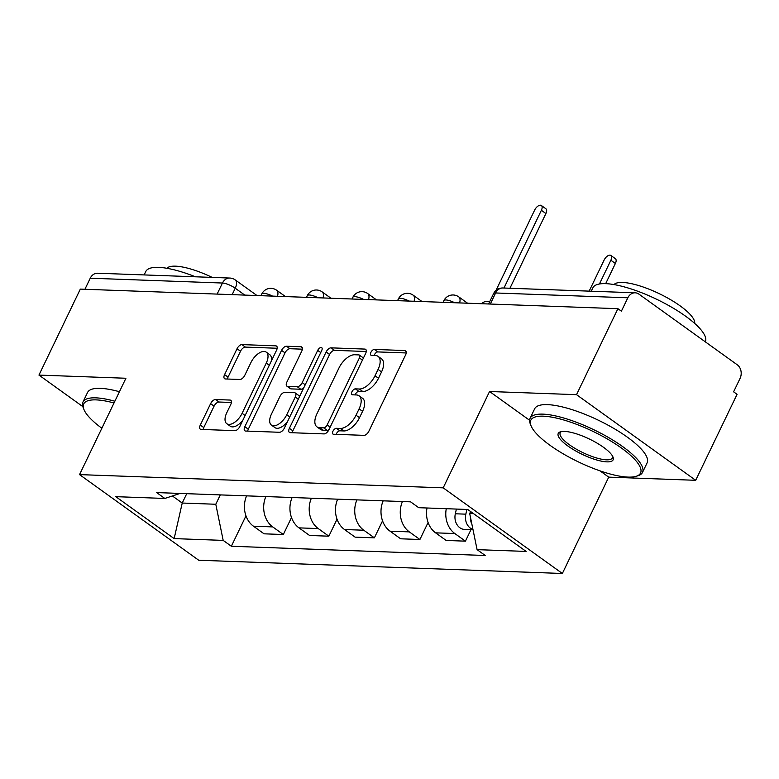 <?xml version="1.0" encoding="UTF-8"?>
<svg xmlns="http://www.w3.org/2000/svg" width="779" height="779" viewBox="0 0 779 779"><rect width="100%" height="100%" fill="white"/><g stroke="black" fill="none" stroke-linecap="round" stroke-linejoin="round"><path stroke-width="1.17" d="M332.954 431.206A3.428 1.762 -54.3 0 0 332.964 434.059A3.428 1.762 -54.3 0 0 333.539 434.244L363.968 435.354A4.898 2.522 -54.3 0 0 368.876 431.215L405.616 354.883A4.898 2.522 -54.3 0 0 405.606 350.803A4.898 2.522 -54.3 0 0 404.788 350.54L374.358 349.43A3.428 1.762 -54.3 0 0 370.921 352.322A3.428 1.762 -54.3 0 0 370.921 355.185A3.428 1.762 -54.3 0 0 371.495 355.36L375.439 355.506A15.677 8.072 -54.3 0 1 378.049 356.344A15.677 8.072 -54.3 0 1 378.068 369.412L375.011 375.77A15.677 8.072 -54.3 0 1 359.314 389.013L355.37 388.867A3.428 1.762 -54.3 0 0 351.942 391.769A3.428 1.762 -54.3 0 0 351.942 394.622A3.428 1.762 -54.3 0 0 352.517 394.807L356.451 394.953A15.677 8.072 -54.3 0 1 359.07 395.79A15.677 8.072 -54.3 0 1 359.09 408.858L356.032 415.217A15.677 8.072 -54.3 0 1 340.326 428.45L336.392 428.314A3.428 1.762 -54.3 0 0 332.954 431.206M359.07 395.79L362.547 398.283A15.677 8.072 -54.3 0 1 362.566 411.351L359.499 417.71A15.677 8.072 -54.3 0 1 343.802 430.953L339.868 430.806A3.428 1.762 -54.3 0 0 336.431 433.699A3.428 1.762 -54.3 0 0 336.168 434.341M406.229 352.955L377.825 351.923A3.428 1.762 -54.3 0 0 374.397 354.815A3.428 1.762 -54.3 0 0 374.134 355.458M378.049 356.344L381.525 358.846A15.677 8.072 -54.3 0 1 381.544 371.914L378.487 378.273A15.677 8.072 -54.3 0 1 362.79 391.506L358.846 391.37A3.428 1.762 -54.3 0 0 355.409 394.262A3.428 1.762 -54.3 0 0 355.156 394.904M215.501 399.52A4.898 2.522 -54.3 0 0 210.603 403.658L200.291 425.081A4.898 2.522 -54.3 0 0 200.3 429.161A4.898 2.522 -54.3 0 0 201.118 429.424L234.917 430.651A4.898 2.522 -54.3 0 0 239.825 426.522L276.564 350.18A4.898 2.522 -54.3 0 0 276.555 346.1A4.898 2.522 -54.3 0 0 275.737 345.837L241.938 344.6A4.898 2.522 -54.3 0 0 237.03 348.739L224.576 374.611A4.898 2.522 -54.3 0 0 224.586 378.691A4.898 2.522 -54.3 0 0 225.404 378.954L239.874 379.48A4.898 2.522 -54.3 0 0 244.772 375.342L250.945 362.517A13.107 6.748 -54.3 0 1 266.262 352.157A13.107 6.748 -54.3 0 1 266.272 363.072L242.094 413.328A13.107 6.748 -54.3 0 1 226.777 423.698A13.107 6.748 -54.3 0 1 226.767 412.773L230.798 404.398A4.898 2.522 -54.3 0 0 230.788 400.318A4.898 2.522 -54.3 0 0 229.971 400.055L215.501 399.52L218.977 402.022A4.898 2.522 -54.3 0 0 214.069 406.161L203.767 427.574A4.898 2.522 -54.3 0 0 203.153 429.502M599.976 470.847L608.73 477.137L695.696 480.302L576.528 394.671L489.563 391.506L443.193 487.849L79.546 474.606L125.916 378.253L38.95 375.089L80.325 289.106L617.913 308.688L621.389 311.191L627.835 297.792L495.619 292.972A9.981 2.775 -154.3 0 0 493.574 293.644L488.599 303.976M576.528 394.671L617.913 308.688M289.379 428.323A4.898 2.522 -54.3 0 0 289.389 432.403A4.898 2.522 -54.3 0 0 290.207 432.666L324.006 433.903A4.898 2.522 -54.3 0 0 328.913 429.765L365.653 353.423A4.898 2.522 -54.3 0 0 365.643 349.343A4.898 2.522 -54.3 0 0 364.825 349.08L331.026 347.853A4.898 2.522 -54.3 0 0 326.119 351.981L289.379 428.323L292.855 430.816A4.898 2.522 -54.3 0 0 292.242 432.744M279.466 432.277L245.658 431.05A4.898 2.522 -54.3 0 1 244.84 430.787A4.898 2.522 -54.3 0 1 244.84 426.697L281.579 350.365A4.898 2.522 -54.3 0 1 286.477 346.227L300.947 346.752A4.898 2.522 -54.3 0 1 301.765 347.015A4.898 2.522 -54.3 0 1 301.775 351.095L286.876 382.061A4.898 2.522 -54.3 0 0 286.876 386.141A4.898 2.522 -54.3 0 0 287.694 386.403L297.296 386.754A4.898 2.522 -54.3 0 0 302.194 382.616L317.705 350.384A3.428 1.762 -54.3 0 1 321.717 347.677A3.428 1.762 -54.3 0 1 321.717 350.531L284.364 428.138A4.898 2.522 -54.3 0 1 279.466 432.277M695.696 480.302L737.08 394.32L733.604 391.827L740.05 378.428A9.981 8.092 92.1 0 0 737.255 364.796L638.936 294.141A9.981 8.092 92.1 0 0 635.138 292.807A9.981 8.092 92.1 0 0 627.835 297.792M608.73 477.137L562.36 573.48L198.723 560.237L79.546 474.606M38.95 375.089L82.847 406.628M84.921 289.272L90.247 278.21A9.981 8.092 -87.9 0 1 97.56 273.225L229.766 278.045A9.981 8.092 92.1 0 0 222.453 283.03L90.247 278.21M427.019 507.996A22.961 18.618 92.1 0 0 435.578 532.836L454.839 533.547A22.961 18.618 -87.9 0 1 446.279 508.706M454.839 533.547L465.433 541.162L470.974 529.662M435.578 532.836L446.172 540.451L465.433 541.162M428.09 522.505L419.91 539.496L409.316 531.882A22.961 18.618 -87.9 0 1 402.431 501.54M383.171 500.829A22.961 18.618 92.1 0 0 390.045 531.181L400.649 538.795L419.91 539.496M382.557 520.849L374.378 537.841L363.783 530.226A22.961 18.618 -87.9 0 1 356.909 499.875M337.648 499.173A22.961 18.618 92.1 0 0 344.522 529.525L355.117 537.14L374.378 537.841M337.034 519.194L328.855 536.186L318.251 528.571A22.961 18.618 -87.9 0 1 311.376 498.219M292.115 497.518A22.961 18.618 92.1 0 0 298.99 527.87L309.594 535.485L328.855 536.186M291.502 517.529L283.322 534.521L272.728 526.906A22.961 18.618 -87.9 0 1 265.853 496.564M246.592 495.863A22.961 18.618 92.1 0 0 253.467 526.205L264.062 533.819L283.322 534.521M470.643 511.56L469.698 513.507L473.554 513.653M172.383 495.96L182.228 503.039L215.793 504.256L223.183 540.392L174.155 538.601L115.789 496.661L164.817 498.453L156.657 492.581L410.562 501.832L418.722 507.694L467.751 509.485L526.117 551.425L477.089 549.643L469.698 513.507M223.183 540.392L231.353 546.254L485.259 555.505L477.089 549.643M443.193 487.849L562.36 573.48M489.563 391.506L529.593 420.271M186.736 493.682L182.228 503.039L174.155 538.601M215.793 504.256L220.301 494.899M245.969 515.873L231.353 546.254M164.817 498.453L180.085 493.438M366.266 351.504L334.503 350.346A4.898 2.522 -54.3 0 0 329.595 354.484L292.855 430.816M323.713 427.846A3.428 1.762 -54.3 0 0 327.151 424.954L359.401 357.941A3.428 1.762 -54.3 0 0 359.392 355.088A3.428 1.762 -54.3 0 0 358.817 354.903L354.669 354.757A15.677 8.072 -54.3 0 0 338.972 367.99L316.926 413.795A15.677 8.072 -54.3 0 0 316.946 426.853A15.677 8.072 -54.3 0 0 319.565 427.7L323.713 427.846L327.19 430.349A3.428 1.762 -54.3 0 0 329.03 429.521M363.296 358.321A3.428 1.762 -54.3 0 0 362.868 357.58L359.392 355.088M316.946 426.853L320.422 429.356A15.677 8.072 -54.3 0 0 323.032 430.193L319.565 427.7M327.19 430.349L323.032 430.193M302.388 349.177L289.954 348.719A4.898 2.522 -54.3 0 0 285.046 352.858L248.306 429.2A4.898 2.522 -54.3 0 0 247.703 431.118M286.876 386.141L290.353 388.633A4.898 2.522 -54.3 0 0 291.171 388.896L300.762 389.247A4.898 2.522 -54.3 0 0 303.849 387.66M271.413 414.185A13.107 6.748 -54.3 0 0 271.423 425.1A13.107 6.748 -54.3 0 0 286.74 414.74L295.26 397.037A4.898 2.522 -54.3 0 0 295.251 392.957A4.898 2.522 -54.3 0 0 294.433 392.694L284.841 392.343A4.898 2.522 -54.3 0 0 279.934 396.482L271.413 414.185M271.423 425.1L274.899 427.603A13.107 6.748 -54.3 0 0 287.539 421.566M299.379 396.939A4.898 2.522 -54.3 0 0 298.727 395.45L295.251 392.957M231.402 402.47L218.977 402.022M226.777 423.698L230.253 426.191A13.107 6.748 -54.3 0 0 242.882 420.154M271.258 361.203A13.107 6.748 -54.3 0 0 269.738 354.649L266.262 352.157M277.178 348.262L245.414 347.103A4.898 2.522 -54.3 0 0 240.507 351.241L228.052 377.104A4.898 2.522 -54.3 0 0 227.439 379.032M466.894 509.456L465.832 514.159A12.474 10.117 92.1 0 0 472.96 529.438M456.397 509.067L455.326 513.78A12.474 10.117 92.1 0 0 464.625 529.428L473.019 529.73M599.441 283.984L610.872 260.235A5.735 2.96 -54.3 0 0 610.863 255.444A5.735 2.96 -54.3 0 0 604.153 259.991L589.167 291.132M470.428 517.09A12.474 10.117 92.1 0 0 471.87 524.111M610.863 255.444L615.381 258.696A5.735 2.96 125.7 0 1 615.381 263.477L605.673 283.653A62.388 17.323 25.7 0 1 671.917 307.374A62.388 17.323 25.7 0 1 705.346 341.864M503.974 288.035L541.386 210.301A5.735 2.96 -54.3 0 0 541.376 205.52L545.894 208.762A5.735 2.96 125.7 0 1 545.904 213.543L509.943 288.249M541.376 205.52A5.735 2.96 -54.3 0 0 534.667 210.057L495.96 290.489M489.845 301.405L486.894 301.298A9.981 5.141 -54.3 0 0 481.5 303.722M543.294 416.181A60.889 16.904 -154.3 0 0 531.035 425.762A60.889 16.904 -154.3 0 0 570.958 458.149A60.889 16.904 -154.3 0 0 628.069 477.099A60.889 16.904 -154.3 0 0 636.092 476.32A60.889 16.904 -154.3 0 0 615.196 443.787A60.889 16.904 -154.3 0 0 543.294 416.181M531.035 425.762L530.314 423.951A62.388 17.323 25.7 0 1 530.09 418.284A62.388 17.323 25.7 0 1 542.875 414.136A62.388 17.323 25.7 0 1 609.207 437.905A62.388 17.323 25.7 0 1 642.519 472.395A62.388 17.323 25.7 0 1 637.952 475.755L636.092 476.32M564.483 431.41A30.449 8.452 25.7 0 1 593.043 440.885A30.449 8.452 25.7 0 1 613.005 457.078A30.449 8.452 25.7 0 1 606.87 461.869A30.449 8.452 25.7 0 1 570.919 448.071A30.449 8.452 25.7 0 1 560.481 431.8A30.449 8.452 25.7 0 1 564.483 431.41M561.503 431.566A28.95 8.033 -154.3 0 0 560.218 432.793A28.95 8.033 -154.3 0 0 575.671 448.792A28.95 8.033 -154.3 0 0 606.452 459.824A28.95 8.033 -154.3 0 0 612.391 457.896A28.95 8.033 -154.3 0 0 612.547 456.124M591.242 291.21L592.887 287.802A62.388 17.323 25.7 0 1 605.673 283.653M613.998 284.578A44.919 12.474 25.7 0 1 622.616 282.456A44.919 12.474 25.7 0 1 668.81 298.669A44.919 12.474 25.7 0 1 694.673 323.402M530.09 418.284L534.657 408.78A62.388 17.323 25.7 0 1 547.452 404.632A62.388 17.323 25.7 0 1 613.784 428.401A62.388 17.323 25.7 0 1 647.096 462.892L642.519 472.395M114.026 402.977A60.889 16.904 -154.3 0 0 96.187 399.89A60.889 16.904 -154.3 0 0 83.928 409.472A60.889 16.904 -154.3 0 0 101.854 428.255M83.928 409.472L83.207 407.67A62.388 17.323 25.7 0 1 82.973 402.003A62.388 17.323 25.7 0 1 95.768 397.845A62.388 17.323 25.7 0 1 114.864 401.224M144.134 274.929L145.77 271.52A62.388 17.323 25.7 0 1 158.565 267.363A62.388 17.323 25.7 0 1 195.451 276.788M166.891 268.288A44.919 12.474 25.7 0 1 175.509 266.165A44.919 12.474 25.7 0 1 212.19 277.402M82.973 402.003L87.55 392.499A62.388 17.323 25.7 0 1 100.345 388.341A62.388 17.323 25.7 0 1 119.44 391.72M244.801 295.095L235.239 288.23A9.981 2.775 -154.3 0 0 222.453 283.03L217.127 294.092M232.161 294.637L235.239 288.23A9.981 5.141 125.7 0 0 235.229 279.914A9.981 9.981 0 0 0 229.766 278.045M298.99 527.87L318.251 528.571M344.522 529.525L363.783 530.226M390.045 531.181L409.316 531.882M253.467 526.205L272.728 526.906M454.673 302.739A9.981 2.775 -154.3 0 0 443.894 300.626L443.076 302.32M467.575 303.216L458.714 296.848A9.981 5.141 125.7 0 1 459.6 302.924M409.15 301.084A9.981 2.775 -154.3 0 0 398.361 298.961L397.543 300.665M363.618 299.428A9.981 2.775 -154.3 0 0 352.838 297.305L352.02 299M318.085 297.773A9.981 2.775 -154.3 0 0 307.306 295.65L306.488 297.344M272.562 296.108A9.981 2.775 -154.3 0 0 261.783 293.985L260.965 295.689M422.043 301.551L413.182 295.192A9.981 5.141 125.7 0 1 414.068 301.269M376.52 299.896L367.659 293.527A9.981 5.141 125.7 0 1 368.545 299.603M330.987 298.24L322.126 291.872A9.981 5.141 125.7 0 1 323.012 297.948M285.465 296.575L276.603 290.216A9.981 5.141 125.7 0 1 277.49 296.293M490.303 304.044L495.619 292.972A9.981 8.092 92.1 0 1 502.932 287.996A9.981 9.981 0 0 0 493.574 293.644M343.802 430.953L340.326 428.45M359.499 417.71L356.032 415.217M362.566 411.351L359.09 408.858M358.846 391.37L355.37 388.867M362.79 391.506L359.314 389.013M378.487 378.273L375.011 375.77M381.544 371.914L378.068 369.412M377.825 351.923L374.358 349.43M406.122 351.495L404.788 350.54M339.868 430.806L336.392 428.314M329.595 354.484L326.119 351.981M334.503 350.346L331.026 347.853M366.159 350.034L364.825 349.08M330.179 427.135L327.151 424.954M362.43 360.122L359.401 357.941M248.306 429.2L244.84 426.697M285.046 352.858L281.579 350.365M289.954 348.719L286.477 346.227M302.271 347.707L300.947 346.752M291.171 388.896L287.694 386.403M300.762 389.247L297.296 386.754M305.232 384.797L302.194 382.616M320.744 352.566L317.705 350.384M289.769 416.921L286.74 414.74M298.289 399.218L295.26 397.037M231.295 401.01L229.971 400.055M245.122 415.509L242.094 413.328M269.31 365.254L266.272 363.072M228.052 377.104L224.576 374.611M240.507 351.241L237.03 348.739M245.414 347.103L241.938 344.6M277.071 346.791L275.737 345.837M203.767 427.574L200.291 425.081M214.069 406.161L210.603 403.658M465.832 514.159L455.326 513.78M615.381 263.477L610.872 260.235M541.386 210.301L545.904 213.543M458.714 296.848A9.981 9.981 0 0 0 443.894 300.626M413.182 295.192A9.981 9.981 0 0 0 398.361 298.961M367.659 293.527A9.981 9.981 0 0 0 352.838 297.305M322.126 291.872A9.981 9.981 0 0 0 307.306 295.65M276.603 290.216A9.981 9.981 0 0 0 261.783 293.985M235.229 279.914L256.982 295.543M502.932 287.996L635.138 292.807"/></g></svg>
